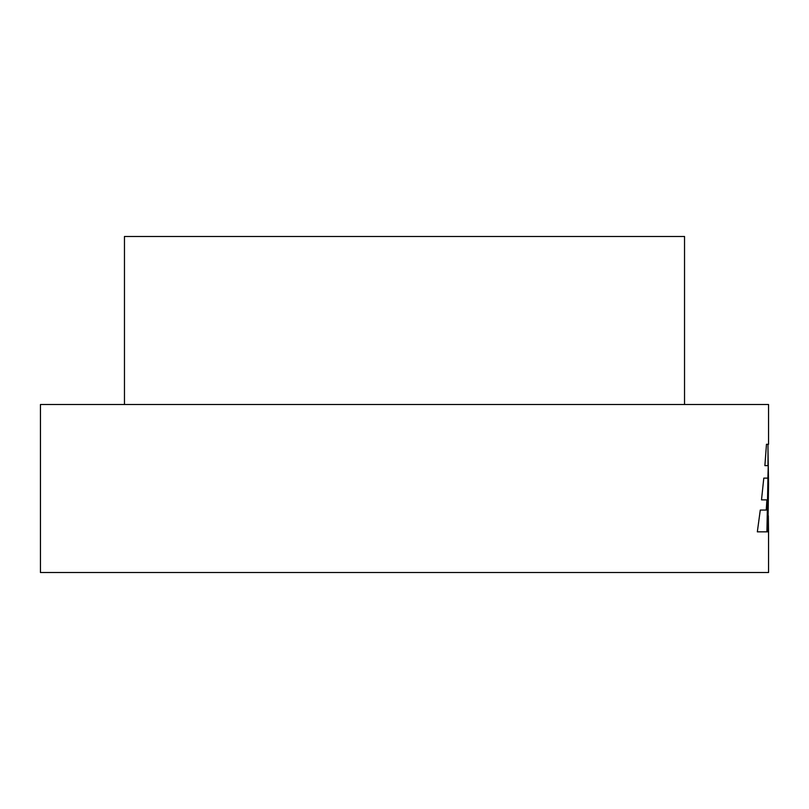 <?xml version="1.0" encoding="UTF-8"?>
<svg xmlns="http://www.w3.org/2000/svg" width="809" height="809" viewBox="0 0 809 809"><rect width="100%" height="100%" fill="white"/><g stroke="black" fill="none" stroke-linecap="round" stroke-linejoin="round"><path stroke-width="1.21" d="M124.465 404.5L124.465 236.481L684.535 236.481L684.535 404.5M768.55 483.711L767.893 531.837L768.55 531.837L768.55 572.519L40.45 572.519L40.45 404.5L768.55 404.5L768.55 444.283L766.467 444.283L764.889 465.64L768.257 465.64L767.893 478.119L763.787 478.119L761.512 499.871L766.892 499.871L766.244 510.054L760.278 510.054L757.335 531.837L767.468 531.837L768.55 483.711L767.994 449.056M768.54 531.837L768.338 515.748M767.893 531.837L767.994 528.985M766.467 444.283L767.994 444.283L767.994 465.64M764.889 465.64L767.701 465.64M763.787 478.119L767.336 478.119M761.512 499.871L766.335 499.871M760.278 510.054L765.688 510.054M757.335 531.837L766.912 531.837L767.994 475.217"/></g></svg>
